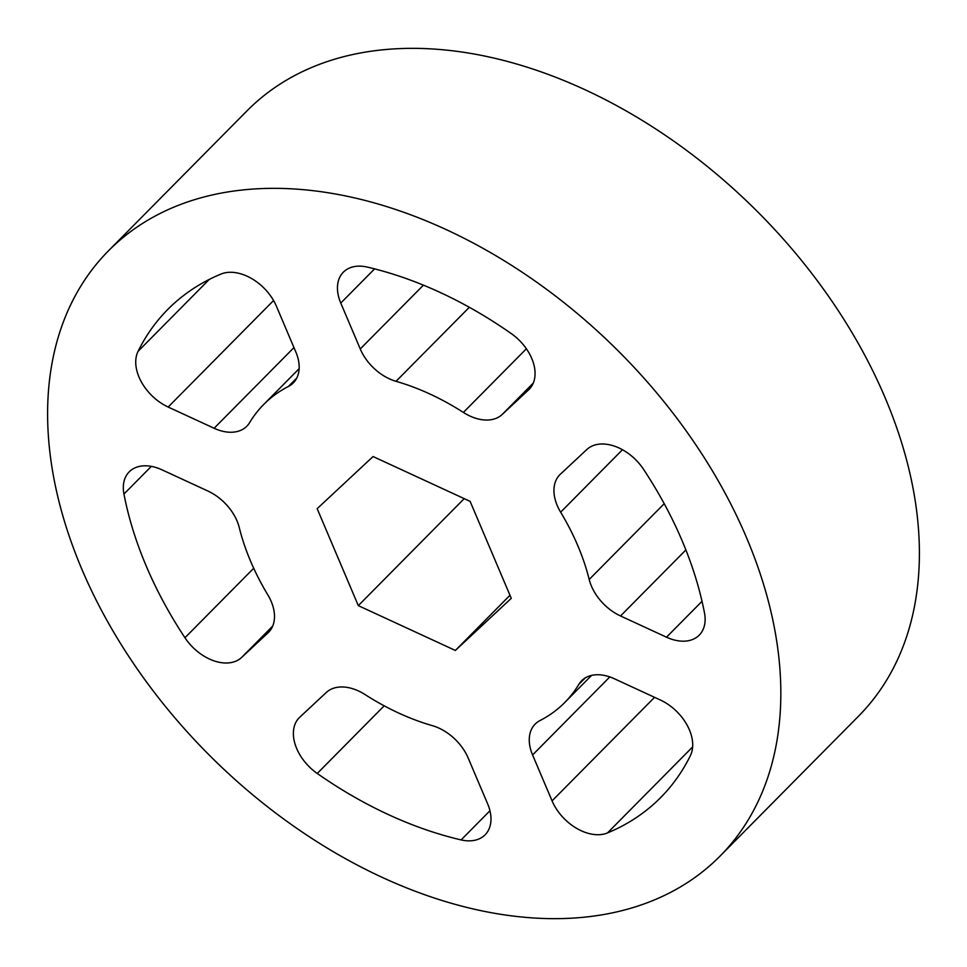 <?xml version="1.0" encoding="UTF-8"?>
<svg xmlns="http://www.w3.org/2000/svg" width="967" height="967" viewBox="0 0 967 967"><rect width="100%" height="100%" fill="white"/><g stroke="black" fill="none" stroke-linecap="round" stroke-linejoin="round"><path stroke-width="1.45" d="M232.225 432.225A41.69 27.862 44.7 0 1 214.118 428.26L168.161 407.034A41.69 27.862 44.7 0 1 138.063 351.347A346.839 231.766 44.7 0 1 167.702 309.513A346.839 231.766 44.7 0 1 220.923 274.084A41.69 27.862 44.7 0 1 276.369 306.128L295.854 352.048A41.69 27.862 44.7 0 1 293.279 382.908A41.69 27.862 44.7 0 1 288.408 386.462A211.809 141.533 -135.3 0 0 263.677 404.508A211.809 141.533 -135.3 0 0 249.619 422.627A41.69 27.862 44.7 0 1 246.851 426.205A41.69 27.862 44.7 0 1 232.225 432.225M227.511 662.975A41.69 27.862 44.7 0 1 184.951 637.749A346.839 231.766 44.7 0 1 123.945 494.04A41.69 27.862 44.7 0 1 129.203 471.86A41.69 27.862 44.7 0 1 161.948 469.805L207.905 491.031A41.69 27.862 44.7 0 1 239.248 527.535A211.809 141.533 -135.3 0 0 267.799 594.814A41.69 27.862 44.7 0 1 268.608 632.273A41.69 27.862 44.7 0 1 268.077 632.793L241.605 657.475A41.69 27.862 44.7 0 1 227.511 662.975M470.47 840.831A41.69 27.862 44.7 0 1 461.102 839.912A346.839 231.766 44.7 0 1 317.249 773.467A41.69 27.862 44.7 0 1 299.262 717.695A41.69 27.862 44.7 0 1 299.806 717.176L326.278 692.493A41.69 27.862 44.7 0 1 365.055 694.572A211.809 141.533 -135.3 0 0 432.406 725.673A41.69 27.862 44.7 0 1 468.185 758.031L487.67 803.94A41.69 27.862 44.7 0 1 485.096 834.811A41.69 27.862 44.7 0 1 470.47 840.831M599.286 834.69A41.69 27.862 44.7 0 1 552.072 800.869L532.587 754.961A41.69 27.862 44.7 0 1 535.162 724.09A41.69 27.862 44.7 0 1 540.033 720.536A211.809 141.533 -135.3 0 0 564.764 702.489A211.809 141.533 -135.3 0 0 578.822 684.37A41.69 27.862 44.7 0 1 581.59 680.792A41.69 27.862 44.7 0 1 614.323 678.737L660.28 699.963A41.69 27.862 44.7 0 1 690.378 755.65A346.839 231.766 44.7 0 1 660.739 797.485A346.839 231.766 44.7 0 1 607.518 832.913A41.69 27.862 44.7 0 1 599.286 834.69M684.612 641.157A41.69 27.862 44.7 0 1 666.493 637.193L620.536 615.967A41.69 27.862 44.7 0 1 589.193 579.475A211.809 141.533 -135.3 0 0 560.642 512.196A41.69 27.862 44.7 0 1 559.833 474.724A41.69 27.862 44.7 0 1 560.364 474.205L586.836 449.522A41.69 27.862 44.7 0 1 643.49 469.249A346.839 231.766 44.7 0 1 704.496 612.957A41.69 27.862 44.7 0 1 699.238 635.138A41.69 27.862 44.7 0 1 684.612 641.157M488.081 420.016A41.69 27.862 44.7 0 1 463.386 412.425A211.809 141.533 -135.3 0 0 396.035 381.324A41.69 27.862 44.7 0 1 360.256 348.966L340.771 303.058A41.69 27.862 44.7 0 1 343.333 272.198A41.69 27.862 44.7 0 1 367.339 267.097A346.839 231.766 44.7 0 1 511.192 333.53A41.69 27.862 44.7 0 1 529.179 389.302A41.69 27.862 44.7 0 1 528.635 389.822L502.163 414.505A41.69 27.862 44.7 0 1 488.081 420.016M108.437 250.852L246.996 110.854A430.23 287.477 44.7 0 1 397.921 48.688A430.23 287.477 44.7 0 1 830.496 299.105A430.23 287.477 44.7 0 1 858.563 716.148L720.004 856.146A430.23 287.477 44.7 0 1 569.08 918.312A430.23 287.477 44.7 0 1 136.504 667.895A430.23 287.477 44.7 0 1 108.437 250.852A430.23 287.477 44.7 0 1 259.361 188.686A430.23 287.477 44.7 0 1 691.937 439.103A430.23 287.477 44.7 0 1 720.004 856.146M358.31 605.632L317.164 508.666L373.069 456.545L470.119 501.365L511.277 598.331L455.372 650.453L358.31 605.632L464.208 498.634M455.372 650.453L509.984 595.273M214.118 428.26L293.956 347.588M184.951 637.749L253.705 568.27M461.102 839.912L489.955 810.757M552.072 800.869L654.562 697.328M666.493 637.193L702.018 601.305M463.386 412.425L526.374 348.785M360.256 348.966L423.413 285.156M374.604 268.874L340.771 303.058M469.321 307.288L396.035 381.324M528.635 389.822L529.686 388.77M533.288 383.065L502.163 414.505M589.193 579.475L664.208 503.686M622.458 449.728L560.642 512.196M685.893 549.933L620.536 615.967M692.638 746.911L607.518 832.913M585.132 678L578.822 684.37M609.814 676.924L532.587 754.961M384.189 705.825L317.249 773.467M151.335 466.372L123.945 494.04M268.077 632.793L269.128 631.729M272.718 626.036L241.605 657.475M138.063 351.347L209.223 279.451M273.564 300.532L168.161 407.034M288.408 386.462L296.784 378M564.764 702.489L591.574 675.401M263.677 404.508L299.129 368.681"/></g></svg>
